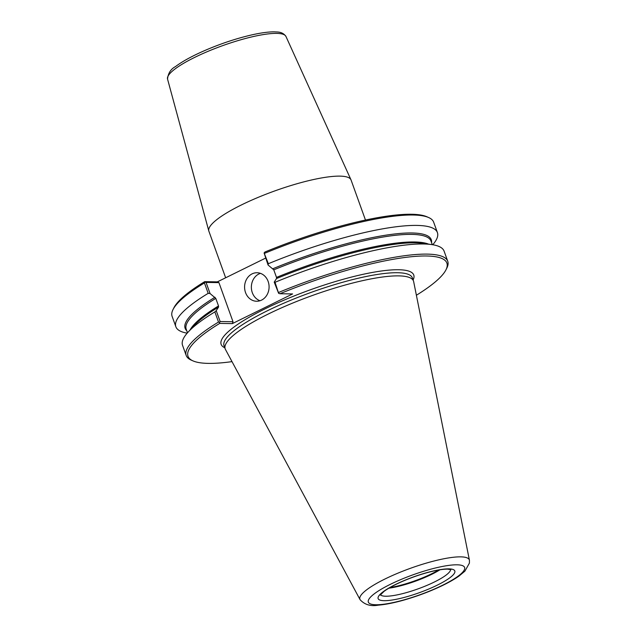 <?xml version="1.0" encoding="UTF-8"?>
<svg xmlns="http://www.w3.org/2000/svg" width="637" height="637" viewBox="0 0 637 637"><rect width="100%" height="100%" fill="white"/><g stroke="black" fill="none" stroke-linecap="round" stroke-linejoin="round"><path stroke-width="0.96" d="M225.649 277.772L208.888 231.215A75.556 15.591 -19.8 0 1 208.809 230.968A75.556 15.591 -19.8 0 1 241.343 204.979A75.556 15.591 -19.8 0 1 350.971 179.785A75.556 15.591 -19.8 0 1 351.067 180.024L365.471 220.044M187.182 333.159A138.993 28.673 -19.8 0 1 175.86 326.749L172.109 316.35A138.993 28.673 -19.8 0 1 173.001 309.598L173.861 307.878A137.568 28.378 -19.8 0 1 204.684 281.658L205.018 282.04L204.437 282.939L208.18 293.346L210.067 293.546L206.062 282.414L218.937 282.629L217.336 281.873L204.684 281.658M217.336 281.873L265.581 258.12M264.092 252.961L268.058 265L268.344 263.726L264.092 252.961L264.936 252.005A137.568 28.378 -19.8 0 1 426.917 216.771L428.685 217.551A138.993 28.673 -19.8 0 1 433.67 222.186L437.412 232.585A138.993 28.673 -19.8 0 1 432.778 244.743M264.602 253.319A138.993 28.673 -19.8 0 1 428.685 217.551M268.058 265L273.775 269.833L276.506 277.406L276.53 278.536L274.213 282.103L278.632 293.339L275.033 282.295L274.213 282.103M275.033 282.295A138.993 28.673 -19.8 0 1 431.52 244.552A138.993 28.673 -19.8 0 1 444.1 251.153L447.747 261.289A138.993 28.673 -19.8 0 1 446.856 268.042L445.996 269.769A137.568 28.378 -19.8 0 1 416.383 295.242M232.003 361.625A137.568 28.378 -19.8 0 1 192.947 360.868L191.18 360.088A138.993 28.673 -19.8 0 1 186.195 355.462A138.993 28.673 -19.8 0 1 218.515 322.051L219.558 322.418L219.717 323.397L232.362 323.604L292.606 293.944L279.962 293.737A137.568 28.378 -19.8 0 1 445.996 269.769M186.195 355.462L182.54 345.318A138.993 28.673 -19.8 0 1 188.026 332.211A138.993 28.673 -19.8 0 1 214.868 311.907L218.515 322.051M192.947 360.868A137.568 28.378 -19.8 0 1 219.717 323.397M173.001 309.598A138.993 28.673 -19.8 0 1 204.437 282.939M279.962 293.737L278.632 293.339M278.68 292.431A138.993 28.673 -19.8 0 1 447.747 261.289M268.344 263.726A138.993 28.673 -19.8 0 1 437.412 232.585M205.018 282.04L206.062 282.414M218.937 282.629L233.015 321.741L220.139 321.526L216.222 310.649L218.547 307.082L218.515 305.951L215.784 298.379L210.067 293.546M219.558 322.418L220.139 321.526M216.222 310.649L214.868 311.907M233.015 321.741L232.362 323.604M260.453 273.353A14.253 12.254 -89 0 0 258.893 273.982A14.253 12.254 -89 0 0 251.376 287.86A14.253 12.254 -89 0 0 260 300.744M261.56 300.115A14.253 12.254 91 0 1 256.6 301.245A14.253 12.254 91 0 1 244.799 289.731A14.253 12.254 91 0 1 252.109 273.862A14.253 12.254 91 0 1 257.069 272.74A14.253 12.254 91 0 1 268.87 284.253A14.253 12.254 91 0 1 261.56 300.115M175.86 326.749A138.993 28.673 -19.8 0 1 208.18 293.346M438.662 570.019A38.061 7.851 -19.8 0 1 431.838 573.682A38.061 7.851 -19.8 0 1 389.987 587.545M439.928 569.812A37.352 7.708 -19.8 0 1 431.711 574.335A37.352 7.708 -19.8 0 1 388.881 588.19M360.239 599.903A58.15 11.999 -19.8 0 1 360.12 599.728A58.15 11.999 -19.8 0 1 360.04 599.592A58.15 11.999 -19.8 0 1 384.867 579.057A58.15 11.999 -19.8 0 1 460.71 556.857A58.15 11.999 -19.8 0 1 469.413 560.21A58.15 11.999 -19.8 0 1 469.445 560.369A58.15 11.999 -19.8 0 1 469.461 560.584M360.032 599.592L225.434 349.418A100.081 20.647 -19.8 0 1 225.172 348.837A100.081 20.647 -19.8 0 1 268.161 314.089A100.081 20.647 -19.8 0 1 413.493 281.036A100.081 20.647 -19.8 0 1 413.668 281.65L469.421 560.21M208.809 230.968L167.539 79.06A62.936 12.987 -19.8 0 1 194.635 57.418A62.936 12.987 -19.8 0 1 276.713 33.387A62.936 12.987 -19.8 0 1 285.941 36.428L350.971 179.785M276.53 278.536A130.8 26.985 -19.8 0 1 422.976 243.358L431.52 244.552M224.789 347.762A102.358 21.117 -19.8 0 1 277.254 303.116A102.358 21.117 -19.8 0 1 398.603 269.738A102.358 21.117 -19.8 0 1 413.11 279.962M272.986 268.687A130.8 26.985 -19.8 0 1 431.552 242.609M188.026 332.211L193.847 325.849A130.8 26.985 -19.8 0 1 218.547 307.082M190.017 330.038A130.083 26.842 -19.8 0 1 218.515 305.951M187.501 332.793L186.219 329.225A130.083 26.842 -19.8 0 1 215.784 298.379M186.76 330.738A130.8 26.985 -19.8 0 1 214.995 297.232M225.172 348.837L224.041 345.692A100.081 20.647 -19.8 0 1 267.03 310.936A100.081 20.647 -19.8 0 1 397.552 272.724A100.081 20.647 -19.8 0 1 412.362 277.891L413.493 281.036M276.506 277.406A130.083 26.842 -19.8 0 1 428.597 244.146M273.775 269.833A130.083 26.842 -19.8 0 1 431.01 241.097L432.292 244.664M450.59 569.502A37.352 7.708 -19.8 0 1 434.458 581.963A37.352 7.708 -19.8 0 1 380.464 594.751M395.649 584.432A40.752 8.408 -19.8 0 1 448.798 568.873A40.752 8.408 -19.8 0 1 437.324 585.124A40.752 8.408 -19.8 0 1 384.167 600.691A40.752 8.408 -19.8 0 1 395.649 584.432M390.322 584.344A51.167 10.558 -19.8 0 1 457.055 564.812A51.167 10.558 -19.8 0 1 442.651 585.212A51.167 10.558 -19.8 0 1 375.91 604.752A51.167 10.558 -19.8 0 1 390.322 584.344M167.539 79.06C168.12 73.247 170.772 69.091 175.501 66.566C182.636 61.208 192.788 55.69 205.966 50.012C221.851 43.26 237.346 38.172 252.459 34.74C261.441 32.75 268.814 31.786 274.579 31.85C276.569 32.153 282.255 31.149 285.941 36.428M380.209 594.297L380.281 595.077L384.159 591.287C388.57 588.047 395.004 584.599 403.452 580.952C414.496 576.286 425.102 572.862 435.27 570.672C440.478 569.597 444.594 569.088 447.612 569.144L450.948 569.637M360.12 599.728C364.683 604.728 370.742 606.535 378.306 605.15C385.799 604.529 394.741 602.721 405.14 599.72C417.928 595.985 430.047 591.415 441.489 585.992C448.552 582.616 454.404 579.296 459.054 576.023L464.891 571.174L469.421 563.076L469.437 560.369"/></g></svg>
